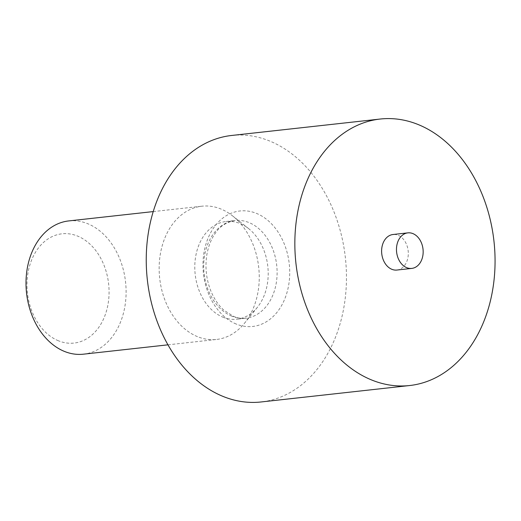 <?xml version="1.0" encoding="UTF-8"?>
<svg xmlns="http://www.w3.org/2000/svg" width="521" height="521" viewBox="0 0 521 521"><rect width="100%" height="100%" fill="white"/><g stroke="black" fill="none" stroke-linecap="round" stroke-linejoin="round"><path stroke-width="0.39" stroke-dasharray="2.6 1.95" d="M231.617 135.473A134.06 99.628 -96.3 0 1 345.377 257.765A134.06 99.628 -96.3 0 1 261.093 401.965M222.903 317.165A49.156 36.529 83.7 0 0 236.899 319.223A49.156 36.529 83.7 0 0 257.354 307.351A49.156 36.529 83.7 0 0 248.647 228.621A49.156 36.529 83.7 0 0 226.088 221.503A49.156 36.529 83.7 0 0 194.821 264.981A49.156 36.529 83.7 0 0 222.903 317.165M396.917 270.047A17.877 13.285 83.7 0 0 408.158 250.822A17.877 13.285 83.7 0 0 392.99 234.515M197.492 336.651A67.033 49.814 -96.3 0 1 159.198 265.495A67.033 49.814 -96.3 0 1 201.835 206.205A67.033 49.814 -96.3 0 1 232.594 215.909A67.033 49.814 -96.3 0 1 244.466 323.261A67.033 49.814 -96.3 0 1 216.573 339.451A67.033 49.814 -96.3 0 1 197.492 336.651M68.687 220.93A67.033 49.814 -96.3 0 1 125.568 282.082A67.033 49.814 -96.3 0 1 83.425 354.182M58.43 340.78A54.966 40.846 -96.3 0 1 38.274 248.159A54.966 40.846 -96.3 0 1 107.398 276.397A54.966 40.846 -96.3 0 1 58.43 340.78M236.202 324.036A58.092 43.171 -96.3 0 1 214.906 226.14A58.092 43.171 -96.3 0 1 287.957 255.98A58.092 43.171 -96.3 0 1 236.202 324.036M231.819 316.182A49.156 36.529 -96.3 0 1 203.737 263.997A49.156 36.529 -96.3 0 1 235.004 220.52A49.156 36.529 -96.3 0 1 276.716 265.358A49.156 36.529 -96.3 0 1 245.814 318.233A49.156 36.529 -96.3 0 1 231.819 316.182M226.088 221.503L235.004 220.52C226.42 222.148 219.947 226.264 215.59 232.861C211.357 238.598 208.446 245.886 206.857 254.723C204.89 267.273 206.257 279.438 210.953 291.219C214.405 299.347 218.774 305.723 224.069 310.347L233.636 316.416C237.863 318.097 241.926 318.702 245.814 318.233L236.899 319.223M248.647 228.621L232.594 215.909M257.354 307.351L244.466 323.261M167.97 344.83L216.573 339.451M153.226 211.585L201.835 206.205"/><path stroke-width="0.78" d="M409.695 385.527L261.093 401.965A134.06 99.628 -96.3 0 1 222.923 396.37A134.06 99.628 -96.3 0 1 146.336 254.046A134.06 99.628 -96.3 0 1 231.617 135.473L380.213 119.035A134.06 99.628 -96.3 0 1 493.98 241.327A134.06 99.628 -96.3 0 1 409.695 385.527A134.06 99.628 -96.3 0 1 371.525 379.933A134.06 99.628 -96.3 0 1 294.938 237.609A134.06 99.628 -96.3 0 1 380.213 119.035M407.852 232.867L392.99 234.515A17.877 13.285 83.7 0 0 381.619 250.327A17.877 13.285 83.7 0 0 391.831 269.298A17.877 13.285 83.7 0 0 396.917 270.047L411.779 268.406A17.877 13.285 83.7 0 0 423.019 249.175A17.877 13.285 83.7 0 0 407.852 232.867A17.877 13.285 83.7 0 0 396.481 248.68A17.877 13.285 83.7 0 0 406.693 267.657A17.877 13.285 83.7 0 0 411.779 268.406M167.97 344.83L83.425 354.182A67.033 49.814 -96.3 0 1 64.343 351.382A67.033 49.814 -96.3 0 1 26.05 280.22A67.033 49.814 -96.3 0 1 68.687 220.93L153.226 211.585"/></g></svg>
